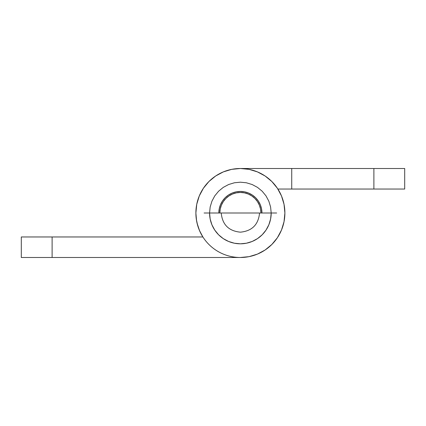 <?xml version="1.0" encoding="UTF-8"?>
<svg xmlns="http://www.w3.org/2000/svg" width="426" height="426" viewBox="0 0 426 426"><rect width="100%" height="100%" fill="white"/><g stroke="black" fill="none" stroke-linecap="round" stroke-linejoin="round"><path stroke-width="0.64" d="M204.102 213L221.216 213C222.351 224.646 228.741 231.036 240.386 232.17C252.027 231.036 258.417 224.646 259.556 213L276.671 213M271.197 213L209.576 213A30.81 30.81 0 0 0 240.386 243.81A30.81 30.81 0 0 0 271.197 213L270.601 219.012L268.849 224.79L266.005 230.115L262.171 234.785L257.501 238.619L252.176 241.462L246.398 243.219L240.386 243.81L234.375 243.219L228.597 241.462L223.267 238.619L218.602 234.785L214.768 230.115L211.924 224.79L210.167 219.012L209.576 213L210.167 206.988L211.924 201.21L214.768 195.885L218.602 191.215L223.267 187.381L228.597 184.538L234.375 182.781L240.386 182.19L246.398 182.781L252.176 184.538L257.501 187.381L262.171 191.215L266.005 195.885L268.849 201.21L270.601 206.988L271.197 213M260.925 213L260.531 208.996L259.359 205.14L257.464 201.589L254.908 198.479L251.798 195.923L248.246 194.022L244.391 192.856L240.386 192.461L236.377 192.856L232.527 194.022L228.975 195.923L225.86 198.479L223.309 201.589L221.408 205.14L220.242 208.996L219.848 213A20.539 20.539 0 0 1 240.386 192.461A20.539 20.539 0 0 1 260.925 213M232.527 194.022L236.377 192.856M259.359 205.14L260.531 208.996M195.885 213A44.501 44.501 0 0 1 240.386 168.499A44.501 44.501 0 0 1 284.887 213L284.03 204.32L281.501 195.971L277.39 188.276L271.852 181.535L265.11 175.997L257.416 171.886L249.066 169.351L240.386 168.499L231.701 169.351L223.357 171.886L215.662 175.997L208.916 181.535L203.383 188.276L199.272 195.971L196.737 204.32L195.885 213L196.333 219.305L197.669 225.482L199.869 231.409L202.888 236.962A44.501 44.501 0 0 1 195.885 213M197.014 222.958L199.506 230.583L202.888 236.962L52.11 236.962L52.11 257.501L240.386 257.501L249.066 256.649L257.416 254.114L265.11 250.003L271.852 244.465L277.39 237.724L281.501 230.029L284.03 221.68L284.887 213A44.501 44.501 0 0 1 240.386 257.501A44.501 44.501 0 0 1 199.272 195.971M218.82 213L219.236 208.793L220.46 204.746L222.452 201.019L225.136 197.749L228.405 195.071L232.133 193.074L236.18 191.849L240.386 191.434L244.593 191.849L248.64 193.074L252.368 195.071L255.637 197.749L258.316 201.019L260.313 204.746L261.537 208.793L261.953 213A21.566 21.566 0 0 0 240.386 191.434A21.566 21.566 0 0 0 218.82 213M199.506 230.583L202.888 236.962L21.3 236.962L21.3 257.501L240.386 257.501M208.916 181.535L203.383 188.276M52.11 257.501L52.11 236.962L21.3 236.962L21.3 257.501L52.11 257.501M223.346 171.891A44.501 44.501 0 0 1 240.386 168.499L373.89 168.499L373.89 189.037L291.735 189.037L291.735 168.499L240.386 168.499M277.885 189.037L291.735 189.037L277.885 189.037A44.501 44.501 0 0 1 284.03 204.32M404.7 168.499L291.735 168.499L291.735 189.037L404.7 189.037L404.7 168.499L373.89 168.499L373.89 189.037L404.7 189.037L404.7 168.499M195.885 213.037L196.567 220.774L195.885 213.037M248.118 256.825L250.099 256.431L248.118 256.825M264.386 250.477L266.037 249.364L264.386 250.477M284.872 214.156L284.882 212.43L284.872 214.156M281.229 195.326L281.932 197.057M283.801 203.223L284.126 204.805M284.243 220.535L283.908 222.297M281.666 229.625L281.075 231.02M278.024 236.75L276.964 238.347M272.06 244.258L271.202 245.104M257.554 254.056L256.894 254.327"/></g></svg>
